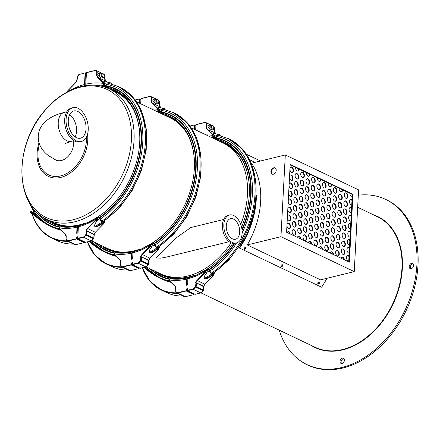 <?xml version="1.0" encoding="UTF-8"?>
<svg xmlns="http://www.w3.org/2000/svg" width="440" height="440" viewBox="0 0 440 440"><rect width="100%" height="100%" fill="white"/><g stroke="black" fill="none" stroke-linecap="round" stroke-linejoin="round"><path stroke-width="0.66" d="M256.394 195.476A73.194 52.063 115.5 0 1 239.619 248.138L239.299 247.874A72.622 51.656 -64.5 0 0 253.853 213.802A72.336 51.453 -64.5 0 0 255.503 204.298M244.25 249.051C245.663 248.853 246.092 248.182 245.526 247.032M280.896 266.514C282.31 266.315 282.733 265.645 282.172 264.501M317.537 283.982C318.956 283.784 319.38 283.113 318.819 281.963M250.734 161.53L250.201 160.781M250.074 160.523L250.536 161.502M308.33 242.616A2.86 1.738 -103.7 0 1 309.359 241.401A2.86 1.738 -103.7 0 1 311.823 244.277M319.215 247.803A2.86 1.738 -103.7 0 1 320.243 246.587A2.86 1.738 -103.7 0 1 322.707 249.464M330.099 252.989A2.86 1.738 -103.7 0 1 331.127 251.774A2.86 1.738 -103.7 0 1 333.591 254.65M340.984 258.176A2.86 1.738 -103.7 0 1 342.012 256.966A2.86 1.738 -103.7 0 1 344.476 259.842M348.716 261.861L348.755 261.135A2.86 1.738 -103.7 0 1 348.205 260.997A2.86 1.738 -103.7 0 1 346.55 258.093A2.86 1.738 -103.7 0 1 347.666 255.552A2.86 1.738 -103.7 0 1 349.025 256.036L349.184 253.121A2.86 1.738 -103.7 0 1 348.629 252.984A2.86 1.738 -103.7 0 1 346.973 250.08A2.86 1.738 -103.7 0 1 348.095 247.539A2.86 1.738 -103.7 0 1 349.454 248.023L349.608 245.108A2.86 1.738 -103.7 0 1 349.058 244.97A2.86 1.738 -103.7 0 1 347.402 242.066A2.86 1.738 -103.7 0 1 348.519 239.52A2.86 1.738 -103.7 0 1 349.877 240.009L350.031 237.094A2.86 1.738 -103.7 0 1 349.481 236.957A2.86 1.738 -103.7 0 1 347.826 234.053A2.86 1.738 -103.7 0 1 348.948 231.506A2.86 1.738 -103.7 0 1 350.306 231.996L350.46 229.081A2.86 1.738 -103.7 0 1 349.91 228.943A2.86 1.738 -103.7 0 1 348.255 226.039A2.86 1.738 -103.7 0 1 349.371 223.493A2.86 1.738 -103.7 0 1 350.73 223.982L350.884 221.067A2.86 1.738 -103.7 0 1 350.334 220.93A2.86 1.738 -103.7 0 1 348.678 218.026A2.86 1.738 -103.7 0 1 349.8 215.479A2.86 1.738 -103.7 0 1 351.159 215.969L351.312 213.048A2.86 1.738 -103.7 0 1 350.763 212.916A2.86 1.738 -103.7 0 1 349.107 210.012A2.86 1.738 -103.7 0 1 350.224 207.465A2.86 1.738 -103.7 0 1 351.582 207.955L351.736 205.035A2.86 1.738 -103.7 0 1 351.186 204.897A2.86 1.738 -103.7 0 1 349.531 201.999A2.86 1.738 -103.7 0 1 350.652 199.452A2.86 1.738 -103.7 0 1 352.011 199.941L352.165 197.021A2.86 1.738 -103.7 0 1 351.615 196.884A2.86 1.738 -103.7 0 1 349.943 193.347L342.683 189.893A2.86 1.738 -103.7 0 1 341.55 191.802A2.86 1.738 -103.7 0 1 340.731 191.697A2.86 1.738 -103.7 0 1 339.059 188.161L331.798 184.701A2.86 1.738 -103.7 0 1 330.666 186.615A2.86 1.738 -103.7 0 1 329.846 186.511A2.86 1.738 -103.7 0 1 328.174 182.974L320.914 179.514A2.86 1.738 -103.7 0 1 319.781 181.429A2.86 1.738 -103.7 0 1 318.962 181.324A2.86 1.738 -103.7 0 1 317.29 177.788L310.03 174.328A2.86 1.738 -103.7 0 1 308.897 176.242A2.86 1.738 -103.7 0 1 308.077 176.132A2.86 1.738 -103.7 0 1 306.405 172.601L299.145 169.142A2.86 1.738 -103.7 0 1 298.012 171.055A2.86 1.738 -103.7 0 1 297.193 170.946A2.86 1.738 -103.7 0 1 295.52 167.409L290.169 164.863M286.594 232.139A2.86 1.738 -103.7 0 1 287.59 231.028A2.86 1.738 -103.7 0 1 290.054 233.904M297.445 237.424A2.86 1.738 -103.7 0 1 298.474 236.214A2.86 1.738 -103.7 0 1 300.938 239.091M340.588 194.37A2.86 1.738 -103.7 0 1 342.243 197.274A2.86 1.738 -103.7 0 1 341.127 199.821A2.86 1.738 -103.7 0 1 340.302 199.711A2.86 1.738 -103.7 0 1 338.646 196.806A2.86 1.738 -103.7 0 1 339.768 194.266A2.86 1.738 -103.7 0 1 340.588 194.37M339.735 210.397A2.86 1.738 -103.7 0 1 341.391 213.301A2.86 1.738 -103.7 0 1 340.274 215.848A2.86 1.738 -103.7 0 1 339.449 215.743A2.86 1.738 -103.7 0 1 337.793 212.839A2.86 1.738 -103.7 0 1 338.916 210.293A2.86 1.738 -103.7 0 1 339.735 210.397M340.159 202.384A2.86 1.738 -103.7 0 1 341.82 205.288A2.86 1.738 -103.7 0 1 340.698 207.834A2.86 1.738 -103.7 0 1 339.878 207.724A2.86 1.738 -103.7 0 1 338.223 204.82A2.86 1.738 -103.7 0 1 339.339 202.279A2.86 1.738 -103.7 0 1 340.159 202.384M338.882 226.424A2.86 1.738 -103.7 0 1 340.538 229.328A2.86 1.738 -103.7 0 1 339.422 231.875A2.86 1.738 -103.7 0 1 338.597 231.77A2.86 1.738 -103.7 0 1 336.941 228.866A2.86 1.738 -103.7 0 1 338.063 226.32A2.86 1.738 -103.7 0 1 338.882 226.424M339.306 218.411A2.86 1.738 -103.7 0 1 340.967 221.315A2.86 1.738 -103.7 0 1 339.845 223.861A2.86 1.738 -103.7 0 1 339.026 223.757A2.86 1.738 -103.7 0 1 337.37 220.853A2.86 1.738 -103.7 0 1 338.486 218.306A2.86 1.738 -103.7 0 1 339.306 218.411M338.03 242.457A2.86 1.738 -103.7 0 1 339.686 245.361A2.86 1.738 -103.7 0 1 338.569 247.902A2.86 1.738 -103.7 0 1 337.744 247.797A2.86 1.738 -103.7 0 1 336.089 244.893A2.86 1.738 -103.7 0 1 337.211 242.347A2.86 1.738 -103.7 0 1 338.03 242.457M338.459 234.438A2.86 1.738 -103.7 0 1 340.115 237.341A2.86 1.738 -103.7 0 1 338.993 239.888A2.86 1.738 -103.7 0 1 338.173 239.784A2.86 1.738 -103.7 0 1 336.518 236.88A2.86 1.738 -103.7 0 1 337.634 234.333A2.86 1.738 -103.7 0 1 338.459 234.438M337.607 250.47A2.86 1.738 -103.7 0 1 339.262 253.374A2.86 1.738 -103.7 0 1 338.14 255.915A2.86 1.738 -103.7 0 1 337.32 255.811A2.86 1.738 -103.7 0 1 335.665 252.907A2.86 1.738 -103.7 0 1 336.782 250.36A2.86 1.738 -103.7 0 1 337.607 250.47M329.703 189.184A2.86 1.738 -103.7 0 1 331.359 192.088A2.86 1.738 -103.7 0 1 330.236 194.629A2.86 1.738 -103.7 0 1 329.417 194.524A2.86 1.738 -103.7 0 1 327.762 191.62A2.86 1.738 -103.7 0 1 328.884 189.073A2.86 1.738 -103.7 0 1 329.703 189.184M328.851 205.211A2.86 1.738 -103.7 0 1 330.506 208.115A2.86 1.738 -103.7 0 1 329.389 210.661A2.86 1.738 -103.7 0 1 328.565 210.551A2.86 1.738 -103.7 0 1 326.909 207.647A2.86 1.738 -103.7 0 1 328.031 205.106A2.86 1.738 -103.7 0 1 328.851 205.211M329.274 197.197A2.86 1.738 -103.7 0 1 330.935 200.101A2.86 1.738 -103.7 0 1 329.813 202.642A2.86 1.738 -103.7 0 1 328.993 202.538A2.86 1.738 -103.7 0 1 327.338 199.634A2.86 1.738 -103.7 0 1 328.455 197.087A2.86 1.738 -103.7 0 1 329.274 197.197M327.998 221.238A2.86 1.738 -103.7 0 1 329.654 224.142A2.86 1.738 -103.7 0 1 328.537 226.688A2.86 1.738 -103.7 0 1 327.712 226.584A2.86 1.738 -103.7 0 1 326.057 223.68A2.86 1.738 -103.7 0 1 327.179 221.133A2.86 1.738 -103.7 0 1 327.998 221.238M328.422 213.224A2.86 1.738 -103.7 0 1 330.083 216.128A2.86 1.738 -103.7 0 1 328.961 218.674A2.86 1.738 -103.7 0 1 328.141 218.565A2.86 1.738 -103.7 0 1 326.486 215.666A2.86 1.738 -103.7 0 1 327.602 213.12A2.86 1.738 -103.7 0 1 328.422 213.224M327.145 237.264A2.86 1.738 -103.7 0 1 328.801 240.169A2.86 1.738 -103.7 0 1 327.685 242.715A2.86 1.738 -103.7 0 1 326.86 242.611A2.86 1.738 -103.7 0 1 325.204 239.707A2.86 1.738 -103.7 0 1 326.326 237.16A2.86 1.738 -103.7 0 1 327.145 237.264M327.575 229.251A2.86 1.738 -103.7 0 1 329.23 232.155A2.86 1.738 -103.7 0 1 328.108 234.702A2.86 1.738 -103.7 0 1 327.289 234.597A2.86 1.738 -103.7 0 1 325.633 231.693A2.86 1.738 -103.7 0 1 326.75 229.147A2.86 1.738 -103.7 0 1 327.575 229.251M326.722 245.284A2.86 1.738 -103.7 0 1 328.377 248.182A2.86 1.738 -103.7 0 1 327.256 250.729A2.86 1.738 -103.7 0 1 326.436 250.624A2.86 1.738 -103.7 0 1 324.781 247.72A2.86 1.738 -103.7 0 1 325.897 245.174A2.86 1.738 -103.7 0 1 326.722 245.284M318.819 183.992A2.86 1.738 -103.7 0 1 320.474 186.896A2.86 1.738 -103.7 0 1 319.352 189.442A2.86 1.738 -103.7 0 1 318.533 189.338A2.86 1.738 -103.7 0 1 316.877 186.434A2.86 1.738 -103.7 0 1 317.999 183.887A2.86 1.738 -103.7 0 1 318.819 183.992M317.966 200.024A2.86 1.738 -103.7 0 1 319.622 202.928A2.86 1.738 -103.7 0 1 318.505 205.469A2.86 1.738 -103.7 0 1 317.68 205.365A2.86 1.738 -103.7 0 1 316.025 202.461A2.86 1.738 -103.7 0 1 317.147 199.914A2.86 1.738 -103.7 0 1 317.966 200.024M318.389 192.011A2.86 1.738 -103.7 0 1 320.05 194.909A2.86 1.738 -103.7 0 1 318.929 197.456A2.86 1.738 -103.7 0 1 318.109 197.351A2.86 1.738 -103.7 0 1 316.454 194.447A2.86 1.738 -103.7 0 1 317.57 191.901A2.86 1.738 -103.7 0 1 318.389 192.011M317.114 216.051A2.86 1.738 -103.7 0 1 318.769 218.955A2.86 1.738 -103.7 0 1 317.652 221.502A2.86 1.738 -103.7 0 1 316.827 221.392A2.86 1.738 -103.7 0 1 315.172 218.488A2.86 1.738 -103.7 0 1 316.294 215.947A2.86 1.738 -103.7 0 1 317.114 216.051M317.537 208.038A2.86 1.738 -103.7 0 1 319.198 210.941A2.86 1.738 -103.7 0 1 318.076 213.483A2.86 1.738 -103.7 0 1 317.257 213.378A2.86 1.738 -103.7 0 1 315.601 210.474A2.86 1.738 -103.7 0 1 316.718 207.933A2.86 1.738 -103.7 0 1 317.537 208.038M316.261 232.078A2.86 1.738 -103.7 0 1 317.916 234.982A2.86 1.738 -103.7 0 1 316.8 237.529A2.86 1.738 -103.7 0 1 315.975 237.424A2.86 1.738 -103.7 0 1 314.32 234.52A2.86 1.738 -103.7 0 1 315.442 231.974A2.86 1.738 -103.7 0 1 316.261 232.078M316.685 224.065A2.86 1.738 -103.7 0 1 318.346 226.969A2.86 1.738 -103.7 0 1 317.224 229.515A2.86 1.738 -103.7 0 1 316.404 229.405A2.86 1.738 -103.7 0 1 314.749 226.507A2.86 1.738 -103.7 0 1 315.865 223.96A2.86 1.738 -103.7 0 1 316.685 224.065M315.838 240.091A2.86 1.738 -103.7 0 1 317.493 242.996A2.86 1.738 -103.7 0 1 316.371 245.542A2.86 1.738 -103.7 0 1 315.552 245.438A2.86 1.738 -103.7 0 1 313.896 242.534A2.86 1.738 -103.7 0 1 315.013 239.987A2.86 1.738 -103.7 0 1 315.838 240.091M307.934 178.805A2.86 1.738 -103.7 0 1 309.59 181.709A2.86 1.738 -103.7 0 1 308.468 184.256A2.86 1.738 -103.7 0 1 307.648 184.151A2.86 1.738 -103.7 0 1 305.993 181.247A2.86 1.738 -103.7 0 1 307.115 178.701A2.86 1.738 -103.7 0 1 307.934 178.805M307.082 194.832A2.86 1.738 -103.7 0 1 308.737 197.736A2.86 1.738 -103.7 0 1 307.62 200.282A2.86 1.738 -103.7 0 1 306.796 200.178A2.86 1.738 -103.7 0 1 305.14 197.274A2.86 1.738 -103.7 0 1 306.262 194.728A2.86 1.738 -103.7 0 1 307.082 194.832M307.505 186.819A2.86 1.738 -103.7 0 1 309.166 189.722A2.86 1.738 -103.7 0 1 308.044 192.269A2.86 1.738 -103.7 0 1 307.225 192.165A2.86 1.738 -103.7 0 1 305.569 189.261A2.86 1.738 -103.7 0 1 306.686 186.714A2.86 1.738 -103.7 0 1 307.505 186.819M306.229 210.865A2.86 1.738 -103.7 0 1 307.885 213.769A2.86 1.738 -103.7 0 1 306.768 216.31A2.86 1.738 -103.7 0 1 305.943 216.205A2.86 1.738 -103.7 0 1 304.288 213.301A2.86 1.738 -103.7 0 1 305.409 210.755A2.86 1.738 -103.7 0 1 306.229 210.865M306.652 202.851A2.86 1.738 -103.7 0 1 308.314 205.75A2.86 1.738 -103.7 0 1 307.192 208.296A2.86 1.738 -103.7 0 1 306.372 208.191A2.86 1.738 -103.7 0 1 304.716 205.288A2.86 1.738 -103.7 0 1 305.833 202.741A2.86 1.738 -103.7 0 1 306.652 202.851M305.377 226.892A2.86 1.738 -103.7 0 1 307.032 229.796A2.86 1.738 -103.7 0 1 305.916 232.342A2.86 1.738 -103.7 0 1 305.091 232.232A2.86 1.738 -103.7 0 1 303.435 229.328A2.86 1.738 -103.7 0 1 304.557 226.787A2.86 1.738 -103.7 0 1 305.377 226.892M305.8 218.878A2.86 1.738 -103.7 0 1 307.461 221.782A2.86 1.738 -103.7 0 1 306.339 224.329A2.86 1.738 -103.7 0 1 305.52 224.219A2.86 1.738 -103.7 0 1 303.864 221.315A2.86 1.738 -103.7 0 1 304.981 218.774A2.86 1.738 -103.7 0 1 305.8 218.878M304.953 234.905A2.86 1.738 -103.7 0 1 306.609 237.809A2.86 1.738 -103.7 0 1 305.486 240.356A2.86 1.738 -103.7 0 1 304.667 240.251A2.86 1.738 -103.7 0 1 303.012 237.347A2.86 1.738 -103.7 0 1 304.128 234.801A2.86 1.738 -103.7 0 1 304.953 234.905M297.05 173.619A2.86 1.738 -103.7 0 1 298.705 176.523A2.86 1.738 -103.7 0 1 297.583 179.069A2.86 1.738 -103.7 0 1 296.764 178.959A2.86 1.738 -103.7 0 1 295.108 176.055A2.86 1.738 -103.7 0 1 296.23 173.514A2.86 1.738 -103.7 0 1 297.05 173.619M296.197 189.646A2.86 1.738 -103.7 0 1 297.853 192.549A2.86 1.738 -103.7 0 1 296.736 195.096A2.86 1.738 -103.7 0 1 295.911 194.992A2.86 1.738 -103.7 0 1 294.256 192.088A2.86 1.738 -103.7 0 1 295.377 189.541A2.86 1.738 -103.7 0 1 296.197 189.646M296.62 181.632A2.86 1.738 -103.7 0 1 298.282 184.536A2.86 1.738 -103.7 0 1 297.159 187.083A2.86 1.738 -103.7 0 1 296.34 186.978A2.86 1.738 -103.7 0 1 294.679 184.074A2.86 1.738 -103.7 0 1 295.801 181.528A2.86 1.738 -103.7 0 1 296.62 181.632M295.345 205.673A2.86 1.738 -103.7 0 1 297 208.577A2.86 1.738 -103.7 0 1 295.884 211.123A2.86 1.738 -103.7 0 1 295.059 211.019A2.86 1.738 -103.7 0 1 293.403 208.115A2.86 1.738 -103.7 0 1 294.525 205.568A2.86 1.738 -103.7 0 1 295.345 205.673M295.768 197.659A2.86 1.738 -103.7 0 1 297.429 200.563A2.86 1.738 -103.7 0 1 296.307 203.11A2.86 1.738 -103.7 0 1 295.488 203.005A2.86 1.738 -103.7 0 1 293.832 200.101A2.86 1.738 -103.7 0 1 294.949 197.555A2.86 1.738 -103.7 0 1 295.768 197.659M294.492 221.705A2.86 1.738 -103.7 0 1 296.148 224.609A2.86 1.738 -103.7 0 1 295.031 227.15A2.86 1.738 -103.7 0 1 294.206 227.046A2.86 1.738 -103.7 0 1 292.55 224.142A2.86 1.738 -103.7 0 1 293.673 221.595A2.86 1.738 -103.7 0 1 294.492 221.705M294.916 213.691A2.86 1.738 -103.7 0 1 296.577 216.596A2.86 1.738 -103.7 0 1 295.455 219.137A2.86 1.738 -103.7 0 1 294.635 219.032A2.86 1.738 -103.7 0 1 292.98 216.128A2.86 1.738 -103.7 0 1 294.096 213.582A2.86 1.738 -103.7 0 1 294.916 213.691M294.069 229.719A2.86 1.738 -103.7 0 1 295.724 232.623A2.86 1.738 -103.7 0 1 294.602 235.169A2.86 1.738 -103.7 0 1 293.783 235.059A2.86 1.738 -103.7 0 1 292.127 232.155A2.86 1.738 -103.7 0 1 293.243 229.614A2.86 1.738 -103.7 0 1 294.069 229.719M287.018 224.125A2.86 1.738 -103.7 0 1 288.013 223.009A2.86 1.738 -103.7 0 1 288.838 223.119A2.86 1.738 -103.7 0 1 290.493 226.023A2.86 1.738 -103.7 0 1 289.372 228.564A2.86 1.738 -103.7 0 1 288.552 228.459A2.86 1.738 -103.7 0 1 286.93 225.808M287.87 208.098A2.86 1.738 -103.7 0 1 288.866 206.982A2.86 1.738 -103.7 0 1 289.691 207.086A2.86 1.738 -103.7 0 1 291.346 209.99A2.86 1.738 -103.7 0 1 290.224 212.537A2.86 1.738 -103.7 0 1 289.405 212.432A2.86 1.738 -103.7 0 1 287.782 209.781M287.447 216.112A2.86 1.738 -103.7 0 1 288.442 214.995A2.86 1.738 -103.7 0 1 289.262 215.105A2.86 1.738 -103.7 0 1 290.917 218.004A2.86 1.738 -103.7 0 1 289.8 220.55A2.86 1.738 -103.7 0 1 288.981 220.446A2.86 1.738 -103.7 0 1 287.353 217.795M288.723 192.066A2.86 1.738 -103.7 0 1 289.718 190.955A2.86 1.738 -103.7 0 1 290.543 191.059A2.86 1.738 -103.7 0 1 292.199 193.963A2.86 1.738 -103.7 0 1 291.077 196.51A2.86 1.738 -103.7 0 1 290.257 196.405A2.86 1.738 -103.7 0 1 288.635 193.754M288.293 200.085A2.86 1.738 -103.7 0 1 289.295 198.968A2.86 1.738 -103.7 0 1 290.114 199.073A2.86 1.738 -103.7 0 1 291.77 201.977A2.86 1.738 -103.7 0 1 290.653 204.523A2.86 1.738 -103.7 0 1 289.834 204.419A2.86 1.738 -103.7 0 1 288.206 201.768M289.575 176.038A2.86 1.738 -103.7 0 1 290.57 174.928A2.86 1.738 -103.7 0 1 291.395 175.032A2.86 1.738 -103.7 0 1 293.051 177.936A2.86 1.738 -103.7 0 1 291.929 180.483A2.86 1.738 -103.7 0 1 291.11 180.373A2.86 1.738 -103.7 0 1 289.487 177.727M289.146 184.052A2.86 1.738 -103.7 0 1 290.147 182.941A2.86 1.738 -103.7 0 1 290.966 183.046A2.86 1.738 -103.7 0 1 292.622 185.95A2.86 1.738 -103.7 0 1 291.506 188.496A2.86 1.738 -103.7 0 1 290.68 188.386A2.86 1.738 -103.7 0 1 289.058 185.74M289.999 168.025A2.86 1.738 -103.7 0 1 291 166.914A2.86 1.738 -103.7 0 1 291.819 167.019A2.86 1.738 -103.7 0 1 293.475 169.923A2.86 1.738 -103.7 0 1 292.358 172.464A2.86 1.738 -103.7 0 1 291.533 172.359A2.86 1.738 -103.7 0 1 289.911 169.714M299.723 228.305A2.86 1.738 -103.7 0 1 301.378 231.209A2.86 1.738 -103.7 0 1 300.256 233.756A2.86 1.738 -103.7 0 1 299.437 233.646A2.86 1.738 -103.7 0 1 297.781 230.742A2.86 1.738 -103.7 0 1 298.898 228.201A2.86 1.738 -103.7 0 1 299.723 228.305M300.575 212.278A2.86 1.738 -103.7 0 1 302.231 215.182A2.86 1.738 -103.7 0 1 301.109 217.723A2.86 1.738 -103.7 0 1 300.289 217.619A2.86 1.738 -103.7 0 1 298.634 214.715A2.86 1.738 -103.7 0 1 299.75 212.168A2.86 1.738 -103.7 0 1 300.575 212.278M300.146 220.292A2.86 1.738 -103.7 0 1 301.802 223.196A2.86 1.738 -103.7 0 1 300.685 225.737A2.86 1.738 -103.7 0 1 299.866 225.632A2.86 1.738 -103.7 0 1 298.205 222.728A2.86 1.738 -103.7 0 1 299.327 220.187A2.86 1.738 -103.7 0 1 300.146 220.292M301.428 196.246A2.86 1.738 -103.7 0 1 303.083 199.149A2.86 1.738 -103.7 0 1 301.961 201.696A2.86 1.738 -103.7 0 1 301.142 201.591A2.86 1.738 -103.7 0 1 299.486 198.688A2.86 1.738 -103.7 0 1 300.603 196.141A2.86 1.738 -103.7 0 1 301.428 196.246M300.999 204.264A2.86 1.738 -103.7 0 1 302.654 207.163A2.86 1.738 -103.7 0 1 301.538 209.71A2.86 1.738 -103.7 0 1 300.718 209.605A2.86 1.738 -103.7 0 1 299.057 206.701A2.86 1.738 -103.7 0 1 300.179 204.155A2.86 1.738 -103.7 0 1 300.999 204.264M302.28 180.219A2.86 1.738 -103.7 0 1 303.936 183.123A2.86 1.738 -103.7 0 1 302.814 185.669A2.86 1.738 -103.7 0 1 301.994 185.565A2.86 1.738 -103.7 0 1 300.339 182.661A2.86 1.738 -103.7 0 1 301.455 180.114A2.86 1.738 -103.7 0 1 302.28 180.219M301.851 188.232A2.86 1.738 -103.7 0 1 303.507 191.136A2.86 1.738 -103.7 0 1 302.39 193.683A2.86 1.738 -103.7 0 1 301.565 193.578A2.86 1.738 -103.7 0 1 299.909 190.674A2.86 1.738 -103.7 0 1 301.032 188.128A2.86 1.738 -103.7 0 1 301.851 188.232M302.704 172.205A2.86 1.738 -103.7 0 1 304.359 175.109A2.86 1.738 -103.7 0 1 303.243 177.656A2.86 1.738 -103.7 0 1 302.418 177.546A2.86 1.738 -103.7 0 1 300.762 174.647A2.86 1.738 -103.7 0 1 301.884 172.101A2.86 1.738 -103.7 0 1 302.704 172.205M310.607 233.492A2.86 1.738 -103.7 0 1 312.263 236.396A2.86 1.738 -103.7 0 1 311.141 238.942A2.86 1.738 -103.7 0 1 310.321 238.838A2.86 1.738 -103.7 0 1 308.666 235.934A2.86 1.738 -103.7 0 1 309.782 233.387A2.86 1.738 -103.7 0 1 310.607 233.492M311.459 217.465A2.86 1.738 -103.7 0 1 313.115 220.369A2.86 1.738 -103.7 0 1 311.993 222.915A2.86 1.738 -103.7 0 1 311.173 222.805A2.86 1.738 -103.7 0 1 309.518 219.901A2.86 1.738 -103.7 0 1 310.635 217.36A2.86 1.738 -103.7 0 1 311.459 217.465M311.031 225.478A2.86 1.738 -103.7 0 1 312.686 228.382A2.86 1.738 -103.7 0 1 311.57 230.929A2.86 1.738 -103.7 0 1 310.75 230.819A2.86 1.738 -103.7 0 1 309.089 227.92A2.86 1.738 -103.7 0 1 310.211 225.374A2.86 1.738 -103.7 0 1 311.031 225.478M312.312 201.438A2.86 1.738 -103.7 0 1 313.968 204.341A2.86 1.738 -103.7 0 1 312.846 206.882A2.86 1.738 -103.7 0 1 312.026 206.778A2.86 1.738 -103.7 0 1 310.37 203.874A2.86 1.738 -103.7 0 1 311.487 201.328A2.86 1.738 -103.7 0 1 312.312 201.438M311.883 209.451A2.86 1.738 -103.7 0 1 313.539 212.355A2.86 1.738 -103.7 0 1 312.422 214.896A2.86 1.738 -103.7 0 1 311.603 214.792A2.86 1.738 -103.7 0 1 309.942 211.888A2.86 1.738 -103.7 0 1 311.064 209.341A2.86 1.738 -103.7 0 1 311.883 209.451M313.165 185.405A2.86 1.738 -103.7 0 1 314.82 188.309A2.86 1.738 -103.7 0 1 313.698 190.856A2.86 1.738 -103.7 0 1 312.879 190.751A2.86 1.738 -103.7 0 1 311.223 187.847A2.86 1.738 -103.7 0 1 312.34 185.301A2.86 1.738 -103.7 0 1 313.165 185.405M312.736 193.419A2.86 1.738 -103.7 0 1 314.391 196.323A2.86 1.738 -103.7 0 1 313.275 198.869A2.86 1.738 -103.7 0 1 312.45 198.764A2.86 1.738 -103.7 0 1 310.794 195.861A2.86 1.738 -103.7 0 1 311.916 193.314A2.86 1.738 -103.7 0 1 312.736 193.419M313.588 177.392A2.86 1.738 -103.7 0 1 315.243 180.296A2.86 1.738 -103.7 0 1 314.127 182.842A2.86 1.738 -103.7 0 1 313.302 182.738A2.86 1.738 -103.7 0 1 311.647 179.834A2.86 1.738 -103.7 0 1 312.769 177.287A2.86 1.738 -103.7 0 1 313.588 177.392M321.492 238.678A2.86 1.738 -103.7 0 1 323.147 241.582A2.86 1.738 -103.7 0 1 322.025 244.129A2.86 1.738 -103.7 0 1 321.206 244.024A2.86 1.738 -103.7 0 1 319.55 241.12A2.86 1.738 -103.7 0 1 320.672 238.573A2.86 1.738 -103.7 0 1 321.492 238.678M322.344 222.651A2.86 1.738 -103.7 0 1 324 225.555A2.86 1.738 -103.7 0 1 322.877 228.102A2.86 1.738 -103.7 0 1 322.058 227.997A2.86 1.738 -103.7 0 1 320.402 225.093A2.86 1.738 -103.7 0 1 321.519 222.547A2.86 1.738 -103.7 0 1 322.344 222.651M321.915 230.665A2.86 1.738 -103.7 0 1 323.57 233.569A2.86 1.738 -103.7 0 1 322.454 236.115A2.86 1.738 -103.7 0 1 321.635 236.011A2.86 1.738 -103.7 0 1 319.974 233.107A2.86 1.738 -103.7 0 1 321.096 230.56A2.86 1.738 -103.7 0 1 321.915 230.665M323.197 206.624A2.86 1.738 -103.7 0 1 324.852 209.528A2.86 1.738 -103.7 0 1 323.73 212.075A2.86 1.738 -103.7 0 1 322.911 211.965A2.86 1.738 -103.7 0 1 321.255 209.061A2.86 1.738 -103.7 0 1 322.372 206.52A2.86 1.738 -103.7 0 1 323.197 206.624M322.768 214.638A2.86 1.738 -103.7 0 1 324.423 217.542A2.86 1.738 -103.7 0 1 323.307 220.088A2.86 1.738 -103.7 0 1 322.487 219.978A2.86 1.738 -103.7 0 1 320.826 217.074A2.86 1.738 -103.7 0 1 321.948 214.533A2.86 1.738 -103.7 0 1 322.768 214.638M324.049 190.597A2.86 1.738 -103.7 0 1 325.705 193.496A2.86 1.738 -103.7 0 1 324.583 196.042A2.86 1.738 -103.7 0 1 323.763 195.938A2.86 1.738 -103.7 0 1 322.108 193.034A2.86 1.738 -103.7 0 1 323.224 190.487A2.86 1.738 -103.7 0 1 324.049 190.597M323.62 198.611A2.86 1.738 -103.7 0 1 325.276 201.514A2.86 1.738 -103.7 0 1 324.159 204.056A2.86 1.738 -103.7 0 1 323.334 203.951A2.86 1.738 -103.7 0 1 321.679 201.047A2.86 1.738 -103.7 0 1 322.8 198.501A2.86 1.738 -103.7 0 1 323.62 198.611M324.473 182.578A2.86 1.738 -103.7 0 1 326.128 185.482A2.86 1.738 -103.7 0 1 325.012 188.029A2.86 1.738 -103.7 0 1 324.187 187.924A2.86 1.738 -103.7 0 1 322.531 185.02A2.86 1.738 -103.7 0 1 323.653 182.474A2.86 1.738 -103.7 0 1 324.473 182.578M332.376 243.87A2.86 1.738 -103.7 0 1 334.032 246.769A2.86 1.738 -103.7 0 1 332.909 249.315A2.86 1.738 -103.7 0 1 332.09 249.211A2.86 1.738 -103.7 0 1 330.435 246.306A2.86 1.738 -103.7 0 1 331.557 243.76A2.86 1.738 -103.7 0 1 332.376 243.87M333.229 227.838A2.86 1.738 -103.7 0 1 334.884 230.742A2.86 1.738 -103.7 0 1 333.762 233.288A2.86 1.738 -103.7 0 1 332.943 233.184A2.86 1.738 -103.7 0 1 331.287 230.28A2.86 1.738 -103.7 0 1 332.404 227.733A2.86 1.738 -103.7 0 1 333.229 227.838M332.8 235.851A2.86 1.738 -103.7 0 1 334.455 238.755A2.86 1.738 -103.7 0 1 333.339 241.302A2.86 1.738 -103.7 0 1 332.519 241.197A2.86 1.738 -103.7 0 1 330.858 238.293A2.86 1.738 -103.7 0 1 331.98 235.747A2.86 1.738 -103.7 0 1 332.8 235.851M334.081 211.811A2.86 1.738 -103.7 0 1 335.736 214.715A2.86 1.738 -103.7 0 1 334.615 217.261A2.86 1.738 -103.7 0 1 333.795 217.151A2.86 1.738 -103.7 0 1 332.139 214.253A2.86 1.738 -103.7 0 1 333.256 211.706A2.86 1.738 -103.7 0 1 334.081 211.811M333.652 219.824A2.86 1.738 -103.7 0 1 335.308 222.728A2.86 1.738 -103.7 0 1 334.191 225.275A2.86 1.738 -103.7 0 1 333.372 225.17A2.86 1.738 -103.7 0 1 331.711 222.266A2.86 1.738 -103.7 0 1 332.833 219.72A2.86 1.738 -103.7 0 1 333.652 219.824M334.934 195.784A2.86 1.738 -103.7 0 1 336.589 198.688A2.86 1.738 -103.7 0 1 335.467 201.229A2.86 1.738 -103.7 0 1 334.648 201.124A2.86 1.738 -103.7 0 1 332.992 198.22A2.86 1.738 -103.7 0 1 334.109 195.679A2.86 1.738 -103.7 0 1 334.934 195.784M334.505 203.797A2.86 1.738 -103.7 0 1 336.16 206.701A2.86 1.738 -103.7 0 1 335.043 209.248A2.86 1.738 -103.7 0 1 334.224 209.138A2.86 1.738 -103.7 0 1 332.563 206.234A2.86 1.738 -103.7 0 1 333.685 203.693A2.86 1.738 -103.7 0 1 334.505 203.797M335.357 187.77A2.86 1.738 -103.7 0 1 337.013 190.674A2.86 1.738 -103.7 0 1 335.896 193.215A2.86 1.738 -103.7 0 1 335.071 193.111A2.86 1.738 -103.7 0 1 333.416 190.207A2.86 1.738 -103.7 0 1 334.538 187.66A2.86 1.738 -103.7 0 1 335.357 187.77M343.261 249.056A2.86 1.738 -103.7 0 1 344.916 251.961A2.86 1.738 -103.7 0 1 343.794 254.502A2.86 1.738 -103.7 0 1 342.975 254.397A2.86 1.738 -103.7 0 1 341.319 251.493A2.86 1.738 -103.7 0 1 342.441 248.952A2.86 1.738 -103.7 0 1 343.261 249.056M344.113 233.03A2.86 1.738 -103.7 0 1 345.769 235.928A2.86 1.738 -103.7 0 1 344.647 238.475A2.86 1.738 -103.7 0 1 343.827 238.37A2.86 1.738 -103.7 0 1 342.172 235.466A2.86 1.738 -103.7 0 1 343.288 232.92A2.86 1.738 -103.7 0 1 344.113 233.03M343.684 241.043A2.86 1.738 -103.7 0 1 345.34 243.947A2.86 1.738 -103.7 0 1 344.223 246.488A2.86 1.738 -103.7 0 1 343.404 246.384A2.86 1.738 -103.7 0 1 341.743 243.48A2.86 1.738 -103.7 0 1 342.865 240.933A2.86 1.738 -103.7 0 1 343.684 241.043M344.966 216.997A2.86 1.738 -103.7 0 1 346.621 219.901A2.86 1.738 -103.7 0 1 345.499 222.448A2.86 1.738 -103.7 0 1 344.68 222.343A2.86 1.738 -103.7 0 1 343.024 219.439A2.86 1.738 -103.7 0 1 344.141 216.893A2.86 1.738 -103.7 0 1 344.966 216.997M344.536 225.011A2.86 1.738 -103.7 0 1 346.192 227.915A2.86 1.738 -103.7 0 1 345.076 230.461A2.86 1.738 -103.7 0 1 344.256 230.357A2.86 1.738 -103.7 0 1 342.595 227.453A2.86 1.738 -103.7 0 1 343.717 224.906A2.86 1.738 -103.7 0 1 344.536 225.011M345.818 200.97A2.86 1.738 -103.7 0 1 347.474 203.874A2.86 1.738 -103.7 0 1 346.352 206.421A2.86 1.738 -103.7 0 1 345.532 206.311A2.86 1.738 -103.7 0 1 343.877 203.412A2.86 1.738 -103.7 0 1 344.993 200.865A2.86 1.738 -103.7 0 1 345.818 200.97M345.389 208.984A2.86 1.738 -103.7 0 1 347.045 211.888A2.86 1.738 -103.7 0 1 345.928 214.434A2.86 1.738 -103.7 0 1 345.109 214.33A2.86 1.738 -103.7 0 1 343.448 211.426A2.86 1.738 -103.7 0 1 344.57 208.879A2.86 1.738 -103.7 0 1 345.389 208.984M346.242 192.957A2.86 1.738 -103.7 0 1 347.897 195.861A2.86 1.738 -103.7 0 1 346.781 198.407A2.86 1.738 -103.7 0 1 345.956 198.297A2.86 1.738 -103.7 0 1 344.3 195.393A2.86 1.738 -103.7 0 1 345.422 192.852A2.86 1.738 -103.7 0 1 346.242 192.957M346.555 198.435A2.86 1.738 76.3 0 0 347.347 195.322A2.86 1.738 76.3 0 0 345.208 192.929M345.702 214.462A2.86 1.738 76.3 0 0 346.495 211.349A2.86 1.738 76.3 0 0 344.355 208.956M346.126 206.448A2.86 1.738 76.3 0 0 346.923 203.335A2.86 1.738 76.3 0 0 344.779 200.943M344.85 230.494A2.86 1.738 76.3 0 0 345.642 227.381A2.86 1.738 76.3 0 0 343.502 224.983M345.274 222.475A2.86 1.738 76.3 0 0 346.071 219.368A2.86 1.738 76.3 0 0 343.926 216.97M343.998 246.521A2.86 1.738 76.3 0 0 344.79 243.408A2.86 1.738 76.3 0 0 342.65 241.016M344.421 238.507A2.86 1.738 76.3 0 0 345.219 235.395A2.86 1.738 76.3 0 0 343.074 232.997M343.976 259.6A2.86 1.738 76.3 0 0 341.798 257.043M343.569 254.535A2.86 1.738 76.3 0 0 344.366 251.422A2.86 1.738 76.3 0 0 342.221 249.029M335.671 193.248A2.86 1.738 76.3 0 0 336.463 190.135A2.86 1.738 76.3 0 0 334.323 187.743M334.818 209.275A2.86 1.738 76.3 0 0 335.61 206.162A2.86 1.738 76.3 0 0 333.471 203.77M335.242 201.262A2.86 1.738 76.3 0 0 336.039 198.149A2.86 1.738 76.3 0 0 333.894 195.756M333.966 225.302A2.86 1.738 76.3 0 0 334.757 222.189A2.86 1.738 76.3 0 0 332.618 219.797M334.389 217.289A2.86 1.738 76.3 0 0 335.187 214.176A2.86 1.738 76.3 0 0 333.041 211.783M333.113 241.335A2.86 1.738 76.3 0 0 333.905 238.222A2.86 1.738 76.3 0 0 331.766 235.823M333.536 233.316A2.86 1.738 76.3 0 0 334.334 230.208A2.86 1.738 76.3 0 0 332.189 227.81M333.091 254.414A2.86 1.738 76.3 0 0 330.913 251.856M332.684 249.348A2.86 1.738 76.3 0 0 333.482 246.235A2.86 1.738 76.3 0 0 331.337 243.837M324.786 188.062A2.86 1.738 76.3 0 0 325.578 184.948A2.86 1.738 76.3 0 0 323.439 182.551M323.934 204.089A2.86 1.738 76.3 0 0 324.726 200.976A2.86 1.738 76.3 0 0 322.586 198.583M324.357 196.075A2.86 1.738 76.3 0 0 325.155 192.962A2.86 1.738 76.3 0 0 323.01 190.564M323.081 220.115A2.86 1.738 76.3 0 0 323.873 217.003A2.86 1.738 76.3 0 0 321.734 214.61M323.505 212.102A2.86 1.738 76.3 0 0 324.302 208.989A2.86 1.738 76.3 0 0 322.157 206.597M322.229 236.143A2.86 1.738 76.3 0 0 323.02 233.03A2.86 1.738 76.3 0 0 320.881 230.637M322.652 228.129A2.86 1.738 76.3 0 0 323.45 225.016A2.86 1.738 76.3 0 0 321.305 222.624M322.207 249.227A2.86 1.738 76.3 0 0 320.029 246.664M321.8 244.162A2.86 1.738 76.3 0 0 322.597 241.049A2.86 1.738 76.3 0 0 320.452 238.651M313.902 182.87A2.86 1.738 76.3 0 0 314.694 179.762A2.86 1.738 76.3 0 0 312.554 177.364M313.049 198.902A2.86 1.738 76.3 0 0 313.841 195.789A2.86 1.738 76.3 0 0 311.702 193.391M313.473 190.889A2.86 1.738 76.3 0 0 314.27 187.776A2.86 1.738 76.3 0 0 312.125 185.378M312.197 214.929A2.86 1.738 76.3 0 0 312.989 211.816A2.86 1.738 76.3 0 0 310.849 209.424M312.62 206.916A2.86 1.738 76.3 0 0 313.418 203.803A2.86 1.738 76.3 0 0 311.273 201.405M311.344 230.956A2.86 1.738 76.3 0 0 312.136 227.843A2.86 1.738 76.3 0 0 309.997 225.451M311.768 222.943A2.86 1.738 76.3 0 0 312.565 219.83A2.86 1.738 76.3 0 0 310.42 217.437M311.322 244.041A2.86 1.738 76.3 0 0 309.144 241.478M310.915 238.97A2.86 1.738 76.3 0 0 311.713 235.857A2.86 1.738 76.3 0 0 309.568 233.464M303.017 177.683A2.86 1.738 76.3 0 0 303.809 174.57A2.86 1.738 76.3 0 0 301.67 172.178M302.165 193.71A2.86 1.738 76.3 0 0 302.957 190.603A2.86 1.738 76.3 0 0 300.817 188.205M302.588 185.697A2.86 1.738 76.3 0 0 303.386 182.584A2.86 1.738 76.3 0 0 301.241 180.191M301.312 209.743A2.86 1.738 76.3 0 0 302.104 206.63A2.86 1.738 76.3 0 0 299.965 204.232M301.736 201.729A2.86 1.738 76.3 0 0 302.533 198.616A2.86 1.738 76.3 0 0 300.388 196.218M300.459 225.77A2.86 1.738 76.3 0 0 301.252 222.657A2.86 1.738 76.3 0 0 299.112 220.264M300.883 217.756A2.86 1.738 76.3 0 0 301.68 214.643A2.86 1.738 76.3 0 0 299.536 212.251M300.438 238.854A2.86 1.738 76.3 0 0 298.26 236.291M300.031 233.783A2.86 1.738 76.3 0 0 300.828 230.67A2.86 1.738 76.3 0 0 298.683 228.278M292.132 172.496A2.86 1.738 76.3 0 0 292.925 169.384A2.86 1.738 76.3 0 0 290.785 166.991M291.28 188.524A2.86 1.738 76.3 0 0 292.072 185.411A2.86 1.738 76.3 0 0 289.933 183.018M291.704 180.51A2.86 1.738 76.3 0 0 292.501 177.397A2.86 1.738 76.3 0 0 290.356 175.005M290.428 204.551A2.86 1.738 76.3 0 0 291.22 201.443A2.86 1.738 76.3 0 0 289.08 199.045M290.851 196.537A2.86 1.738 76.3 0 0 291.649 193.424A2.86 1.738 76.3 0 0 289.504 191.031M289.575 220.583A2.86 1.738 76.3 0 0 290.367 217.47A2.86 1.738 76.3 0 0 288.228 215.072M289.999 212.57A2.86 1.738 76.3 0 0 290.796 209.457A2.86 1.738 76.3 0 0 288.651 207.059M289.553 233.662A2.86 1.738 76.3 0 0 287.375 231.105M289.146 228.597A2.86 1.738 76.3 0 0 289.944 225.484A2.86 1.738 76.3 0 0 287.798 223.091M294.377 235.197A2.86 1.738 76.3 0 0 295.168 232.084A2.86 1.738 76.3 0 0 293.029 229.691M295.229 219.17A2.86 1.738 76.3 0 0 296.021 216.056A2.86 1.738 76.3 0 0 293.882 213.659M294.8 227.183A2.86 1.738 76.3 0 0 295.598 224.07A2.86 1.738 76.3 0 0 293.458 221.678M296.082 203.143A2.86 1.738 76.3 0 0 296.874 200.03A2.86 1.738 76.3 0 0 294.734 197.632M295.652 211.156A2.86 1.738 76.3 0 0 296.45 208.043A2.86 1.738 76.3 0 0 294.311 205.645M296.934 187.11A2.86 1.738 76.3 0 0 297.726 183.997A2.86 1.738 76.3 0 0 295.587 181.605M296.505 195.124A2.86 1.738 76.3 0 0 297.303 192.011A2.86 1.738 76.3 0 0 295.163 189.618M297.786 171.083A2.86 1.738 76.3 0 0 298.711 168.933M297.358 179.097A2.86 1.738 76.3 0 0 298.155 175.984A2.86 1.738 76.3 0 0 296.01 173.591M305.261 240.383A2.86 1.738 76.3 0 0 306.053 237.27A2.86 1.738 76.3 0 0 303.914 234.878M306.114 224.356A2.86 1.738 76.3 0 0 306.906 221.243A2.86 1.738 76.3 0 0 304.766 218.851M305.685 232.37A2.86 1.738 76.3 0 0 306.482 229.257A2.86 1.738 76.3 0 0 304.343 226.864M306.966 208.329A2.86 1.738 76.3 0 0 307.758 205.216A2.86 1.738 76.3 0 0 305.618 202.818M306.537 216.343A2.86 1.738 76.3 0 0 307.334 213.23A2.86 1.738 76.3 0 0 305.195 210.837M307.819 192.297A2.86 1.738 76.3 0 0 308.611 189.189A2.86 1.738 76.3 0 0 306.471 186.791M307.389 200.316A2.86 1.738 76.3 0 0 308.187 197.203A2.86 1.738 76.3 0 0 306.048 194.805M308.671 176.27A2.86 1.738 76.3 0 0 309.595 174.119M308.242 184.283A2.86 1.738 76.3 0 0 309.04 181.17A2.86 1.738 76.3 0 0 306.9 178.778M316.145 245.57A2.86 1.738 76.3 0 0 316.938 242.462A2.86 1.738 76.3 0 0 314.798 240.064M316.998 229.543A2.86 1.738 76.3 0 0 317.79 226.43A2.86 1.738 76.3 0 0 315.651 224.037M316.569 237.556A2.86 1.738 76.3 0 0 317.367 234.443A2.86 1.738 76.3 0 0 315.227 232.051M317.851 213.516A2.86 1.738 76.3 0 0 318.643 210.403A2.86 1.738 76.3 0 0 316.503 208.01M317.422 221.529A2.86 1.738 76.3 0 0 318.219 218.416A2.86 1.738 76.3 0 0 316.08 216.024M318.703 197.489A2.86 1.738 76.3 0 0 319.495 194.376A2.86 1.738 76.3 0 0 317.356 191.978M318.274 205.502A2.86 1.738 76.3 0 0 319.072 202.389A2.86 1.738 76.3 0 0 316.932 199.997M319.555 181.456A2.86 1.738 76.3 0 0 320.48 179.306M319.127 189.475A2.86 1.738 76.3 0 0 319.924 186.362A2.86 1.738 76.3 0 0 317.784 183.964M327.03 250.762A2.86 1.738 76.3 0 0 327.822 247.649A2.86 1.738 76.3 0 0 325.683 245.251M327.882 234.729A2.86 1.738 76.3 0 0 328.675 231.622A2.86 1.738 76.3 0 0 326.535 229.224M327.459 242.748A2.86 1.738 76.3 0 0 328.251 239.635A2.86 1.738 76.3 0 0 326.111 237.237M328.735 218.702A2.86 1.738 76.3 0 0 329.527 215.589A2.86 1.738 76.3 0 0 327.388 213.197M328.306 226.716A2.86 1.738 76.3 0 0 329.104 223.603A2.86 1.738 76.3 0 0 326.964 221.21M329.588 202.675A2.86 1.738 76.3 0 0 330.38 199.562A2.86 1.738 76.3 0 0 328.24 197.17M329.159 210.689A2.86 1.738 76.3 0 0 329.956 207.576A2.86 1.738 76.3 0 0 327.817 205.183M330.44 186.648A2.86 1.738 76.3 0 0 331.364 184.498M330.011 194.662A2.86 1.738 76.3 0 0 330.809 191.549A2.86 1.738 76.3 0 0 328.669 189.151M337.915 255.948A2.86 1.738 76.3 0 0 338.707 252.835A2.86 1.738 76.3 0 0 336.567 250.443M338.767 239.921A2.86 1.738 76.3 0 0 339.559 236.808A2.86 1.738 76.3 0 0 337.42 234.41M338.344 247.935A2.86 1.738 76.3 0 0 339.136 244.822A2.86 1.738 76.3 0 0 336.996 242.424M339.62 223.889A2.86 1.738 76.3 0 0 340.411 220.781A2.86 1.738 76.3 0 0 338.272 218.383M339.191 231.907A2.86 1.738 76.3 0 0 339.988 228.795A2.86 1.738 76.3 0 0 337.849 226.397M340.472 207.862A2.86 1.738 76.3 0 0 341.264 204.749A2.86 1.738 76.3 0 0 339.125 202.356M340.043 215.875A2.86 1.738 76.3 0 0 340.841 212.762A2.86 1.738 76.3 0 0 338.701 210.37M341.325 191.835A2.86 1.738 76.3 0 0 342.249 189.684M340.895 199.848A2.86 1.738 76.3 0 0 341.693 196.735A2.86 1.738 76.3 0 0 339.554 194.343M348.997 256.641A2.86 1.738 76.3 0 0 347.452 255.629M349.844 240.609A2.86 1.738 76.3 0 0 348.304 239.602M349.421 248.622A2.86 1.738 76.3 0 0 347.881 247.615M350.697 224.582A2.86 1.738 76.3 0 0 349.157 223.57M350.273 232.595A2.86 1.738 76.3 0 0 348.733 231.583M351.549 208.555A2.86 1.738 76.3 0 0 350.009 207.543M351.125 216.568A2.86 1.738 76.3 0 0 349.586 215.556M351.978 200.541A2.86 1.738 76.3 0 0 350.438 199.529M299.145 169.142L295.52 167.409M310.03 174.328L306.405 172.601M320.914 179.514L317.29 177.788M331.798 184.701L328.174 182.974M342.683 189.893L339.059 188.161M352.165 197.021L352.297 194.475L349.943 193.347M351.736 205.035L352.011 199.941M351.312 213.048L351.582 207.955M350.884 221.067L351.159 215.969M350.46 229.081L350.73 223.982M350.031 237.094L350.306 231.996M349.608 245.108L349.877 240.009M349.184 253.121L349.454 248.023M348.755 261.135L349.025 256.036M275.22 167.998A3.432 2.442 -64.5 0 0 271.728 170.121A3.432 2.442 -64.5 0 0 272.278 174.169M285.302 154.941L251.614 163.18A73.194 52.063 115.5 0 1 247.269 244.926L320.557 279.857L354.244 271.618L280.957 236.687L285.302 154.941L358.589 189.871L354.244 271.618M247.269 244.926L280.957 236.687M273.394 174.202A3.432 2.442 115.5 0 1 272.091 174.091A3.432 2.442 115.5 0 1 271.057 170.786A3.432 2.442 115.5 0 1 273.735 167.788A3.432 2.442 115.5 0 1 275.038 167.899A3.432 2.442 115.5 0 1 276.078 171.204A3.432 2.442 115.5 0 1 273.394 174.202M317.861 284.24L317.741 282.87L318.411 282.266L319.253 282.298L319.264 283.602L317.746 284.168M281.215 266.772L281.1 265.408L281.77 264.798L282.607 264.831L282.623 266.134L281.1 266.701M244.569 249.31L244.453 247.94L245.124 247.335L245.966 247.368L245.977 248.666L244.459 249.238M239.619 248.138L321.618 287.216A73.194 52.063 -64.5 0 0 326.925 278.3M255.019 162.349L249.728 159.825M349.355 262.163L286.589 232.249L290.191 164.395L352.963 194.31L349.355 262.163M352.963 194.31L352.297 194.475M89.095 221.997A253.754 177.1 125 0 1 89.128 221.738L90.228 221.073A72.908 51.86 -64.5 0 0 106.491 210.474M139.788 140.613A72.908 51.86 -64.5 0 0 114.829 90.816A72.908 51.86 -64.5 0 0 107.976 88.341M115.297 91.047L108.988 88.797M103.598 74.189L103.329 73.876A2.288 1.391 76.2 0 0 102.102 73.337A2.288 1.391 76.2 0 0 101.299 75.889A2.288 1.391 76.2 0 0 103.191 77.781A2.288 1.391 76.2 0 0 104.033 76.736L104.126 76.335A1.716 1.04 -103.8 0 1 102.691 76.835A1.716 1.04 -103.8 0 1 102.097 74.41A1.716 1.04 -103.8 0 1 103.598 74.189A1.716 1.04 -103.8 0 1 104.175 75.972A1.716 1.04 -103.8 0 1 104.126 76.335M103.191 77.781L101.112 78.045L99.913 76.972L99.429 75.62A2.288 1.391 -103.8 0 1 100.007 73.931L102.102 73.337M77.688 237.694L76.516 237.023L76.434 238.623L76.835 238.656L76.901 237.325L77.715 237.122M78.314 226.056L77.721 225.984L78.188 226.039L77.033 227.134L76.709 233.282L77.946 232.848M86.389 230.764A4.576 3.256 115.5 0 1 87.703 228.668L95.799 220.281A1.716 1.221 -64.5 0 0 96.393 219.148L96.316 218.042C90.624 221.606 84.854 224.147 79.024 225.665L78.254 226.881L78.034 232.958L78.359 226.809L79.508 225.715M85.355 242.198L77.814 238.645L77.836 236.698L77.721 238.31M96.877 218.064L97.312 218.257L96.118 218.334L96.003 219.06A1.43 1.018 115.5 0 1 95.502 220.006L87.412 228.393A4.862 3.46 -64.5 0 0 85.866 231.033L86.389 230.78L85.916 234.713L85.36 234.85A2.574 1.832 115.5 0 1 83.408 236.913L77.754 238.299L77.924 238.656L83.573 237.264L83.408 236.913M93.341 238.656L85.36 234.85M84.475 241.819L84.299 242.622A0.286 0.286 0 0 0 84.519 242.358L84.546 241.852M51.084 226.116L60.693 229.779A126.643 90.085 115.5 0 1 51.084 226.116A126.643 90.085 115.5 0 1 32.505 212.817A8.008 5.692 -64.5 0 0 31.752 211.976A0.402 0.275 130.8 0 0 31.279 212.185A7.607 5.412 115.5 0 1 32.005 212.999L32.505 212.817L34.623 213.829M33.963 212.867L31.097 211.503L30.404 212.064C30.118 212.179 30.393 212.46 31.229 212.905M31.218 212.168C30.267 211.591 30.289 211.596 31.279 212.185L31.114 212.493M34.848 213.934C36.828 216.909 41.382 220.512 48.51 224.741L51.629 226.369M32.296 214.632A6.864 4.878 115.5 0 0 31.196 212.982C30.421 212.427 30.443 212.405 31.262 212.922C30.443 212.405 30.421 212.427 31.196 212.982A0.402 0.275 -47.7 0 1 31.152 212.955L31.152 212.955A0.402 0.275 -47.7 0 1 31.169 212.537A7.26 5.165 -64.5 0 1 32.412 214.506L30.652 212.553M59.791 228.855A76.747 54.593 115.5 0 1 59.186 228.74L59.142 228.927A3.146 2.178 101.3 0 0 59.092 229.29M85.69 242.248L91.19 240.9L83.573 237.264A2.86 2.035 -64.5 0 0 85.679 235.169L86.488 235.098L93.742 238.557L93.297 238.799A2.86 2.035 115.5 0 1 91.19 240.9L93.385 238.794M78.188 226.039L78.551 226.341L78.188 226.039M103.994 222.865L104.016 222.778A1.716 1.221 115.5 0 1 103.417 223.911L95.326 232.298L87.412 228.393M59.791 227.53L59.862 227.398A1.716 1.177 -81.1 0 1 60.968 226.765L59.763 227.42L59.582 228.036L59.862 227.398M59.802 227.541L59.582 228.036L59.978 228.773A1.43 1.018 115.5 0 1 59.686 227.953A76.335 54.296 -64.5 0 0 77.033 227.134L78.551 226.341M96.393 219.148L96.003 219.06A76.335 54.296 -64.5 0 1 78.359 226.809L77.941 232.826L77.022 233.046M97.653 218.933L96.52 218.394L97.312 218.257L97.653 218.933L97.218 220.957C95.211 222.954 94.391 224.763 94.754 226.391L95.722 226.853L97.862 226.347L104.286 222.475A3.146 1.413 -123.9 0 1 103.219 222.42L102.251 221.958A3.146 1.413 -123.9 0 1 99.737 218.955L100.205 218.565L100.364 219.016A2.002 0.902 56.1 0 0 102.003 221.029L102.971 221.49A2.002 0.902 56.1 0 0 103.653 221.524L119.18 208.12L132.077 190.751L141.339 170.791L146.234 149.809L146.377 129.442L141.719 111.276L132.567 96.756L118.646 86.62A78.342 55.726 -64.5 0 1 144.788 149.055A78.342 55.726 -64.5 0 1 102.003 221.029M104.401 221.018L104.627 221.282L104.533 220.924M104.627 221.282A3.146 1.413 -123.9 0 1 104.286 222.475M96.877 217.976A73.904 52.569 -64.5 0 0 97.477 217.602L97.092 217.927L98.846 217.767A75.251 53.526 115.5 0 1 97.548 218.609M78.584 225.946A74.618 53.081 115.5 0 1 78.243 226.028M98.846 217.767L99.737 218.955M59.186 228.74L59.884 227.337M85.189 85.745L84.909 84.557L84.508 84.524L84.772 85.817M86.3 73.282L85.415 72.859A0.286 0.286 0 0 0 85.222 72.837L85.514 73.062L85.107 73.029L84.508 84.524A76.335 54.296 -64.5 0 0 68.173 91.471M85.157 72.886L79.459 74.421A2.574 1.832 115.5 0 0 77.347 77.308L77.27 78.804A4.862 3.46 -64.5 0 1 75.455 82.94L67.359 91.328A1.43 1.018 115.5 0 0 66.891 92.153A1.716 1.221 -64.5 0 1 67.353 91.311M86.152 85.608L85.833 84.2L86.433 72.699L85.8 84.205M104.187 81.692C103.417 81.532 103.582 82 104.676 83.1L104.759 84.596L103.824 85.52A74.618 53.081 115.5 0 1 104.027 85.553L104.346 86.488A73.904 52.569 -64.5 0 0 100.898 86.097M104.275 85.344L103.549 84.018L103.142 84.002A1.716 1.177 98.9 0 0 103.824 85.52A74.618 53.081 115.5 0 0 93.676 85.217M104.759 84.596L103.549 84.018L103.582 83.397L103.18 83.375L103.142 84.002M109.214 83.49A2.002 1.386 101.3 0 0 108.983 83.413A2.002 1.386 101.3 0 0 107.415 84.529L107.206 85.008L106.816 83.88A3.146 2.178 -78.7 0 1 109.208 82.297A3.146 2.178 -78.7 0 1 109.566 82.412L110.534 82.874A3.146 2.178 -78.7 0 1 111.524 84.007M104.544 85.118A75.251 53.526 115.5 0 1 105.787 85.333L104.027 85.553M106.816 83.88L105.787 85.333M107.206 85.008L106.255 86.213L104.346 86.488M60.291 226.897L61.738 226.38A73.904 52.569 -64.5 0 0 83.468 224.306M61.017 226.776L61.738 226.38M97.477 217.602L99.374 217.498L100.205 218.565M85.663 223.482A253.754 21.142 -149.7 0 1 85.349 223.295L85.871 223.399M47.663 219.775L52.558 222.662M85.272 223.113A72.908 51.86 115.5 0 1 52.096 222.448A72.908 51.86 115.5 0 1 46.783 219.351M85.349 223.295A73.645 52.382 115.5 0 1 41.679 216.343M89.128 221.738A73.645 52.382 -64.5 0 0 106.332 210.612A73.645 52.382 -64.5 0 0 139.793 140.399A73.645 52.382 -64.5 0 0 102.278 86.416M109.368 88.974C89.7 79.206 62.475 88.847 44.248 111.155C13.684 145.679 14.476 205.739 47.146 219.527A72.309 51.436 115.5 0 0 74.718 221.799A72.309 51.436 115.5 0 0 134.035 140.553A72.309 51.436 115.5 0 0 109.368 88.974L115.445 91.872A72.309 51.436 115.5 0 1 133.567 109.835M89.1 221.92A72.309 51.436 115.5 0 1 85.602 223.267M71.709 226.028A72.309 51.436 115.5 0 1 53.224 222.42L47.146 219.527M198.698 273.994A253.754 177.1 125 0 1 198.732 273.735L199.832 273.07A72.908 51.86 -64.5 0 0 216.095 262.471M249.392 192.61A72.908 51.86 -64.5 0 0 224.433 142.813A72.908 51.86 -64.5 0 0 217.597 140.344M224.862 143.022A72.908 51.86 -64.5 0 0 218.46 140.756M213.202 126.187L212.933 125.873A2.288 1.391 76.2 0 0 211.706 125.334A2.288 1.391 76.2 0 0 210.903 127.892A2.288 1.391 76.2 0 0 212.801 129.778A2.288 1.391 76.2 0 0 213.637 128.733L213.73 128.332A1.716 1.04 -103.8 0 1 212.295 128.832A1.716 1.04 -103.8 0 1 211.701 126.407A1.716 1.04 -103.8 0 1 213.202 126.187A1.716 1.04 -103.8 0 1 213.785 127.969A1.716 1.04 -103.8 0 1 213.73 128.332M212.801 129.778L210.716 130.042L209.523 128.97L209.038 127.617A2.288 1.391 -103.8 0 1 209.611 125.934L211.706 125.334L205.788 122.535A2.86 2.035 -64.5 0 0 204.699 122.441L204.501 122.623A2.574 1.832 115.5 0 1 206.36 124.542L206.261 126.456A4.862 3.46 -64.5 0 0 207.246 129.448L212.493 134.552A1.43 1.018 115.5 0 1 212.784 135.377L212.751 135.999A1.716 1.177 98.9 0 0 213.428 137.517A74.618 53.081 115.5 0 1 213.631 137.55L213.95 138.484A73.904 52.569 -64.5 0 0 213.543 138.424M187.292 289.691L186.12 289.02L186.038 290.625L186.439 290.653L186.511 289.322L187.319 289.118M187.919 278.058L187.33 277.981L187.792 278.036L186.637 279.131L186.318 285.28L187.55 284.845M195.993 282.761A4.576 3.256 115.5 0 1 197.313 280.665L205.403 272.278A1.716 1.221 -64.5 0 0 206.003 271.145L205.92 270.039C200.228 273.603 194.464 276.144 188.628 277.662L187.858 278.878L187.638 284.955L187.963 278.806L189.112 277.712M194.964 294.195L187.418 290.642L187.446 288.695L187.33 290.307M206.481 270.061L206.916 270.254L205.728 270.331L205.607 271.057A1.43 1.018 115.5 0 1 205.106 272.003L197.016 280.39A4.862 3.46 -64.5 0 0 195.47 283.036L195.998 282.777L195.52 286.709L194.964 286.847A2.574 1.832 115.5 0 1 193.012 288.909L187.358 290.301L187.528 290.653L193.177 289.262L193.012 288.909M202.95 290.653L194.964 286.847M194.084 293.821L194.024 294.426M145.222 267.053L158.114 276.738L161.232 278.372M169.395 280.852A76.747 54.593 115.5 0 1 168.79 280.737L168.746 280.923A3.146 2.178 101.3 0 0 168.696 281.287M195.294 294.245L200.799 292.897L193.177 289.262A2.86 2.035 -64.5 0 0 195.283 287.166L196.091 287.1L203.346 290.554L202.901 290.796A2.86 2.035 115.5 0 1 200.799 292.897L202.994 290.791M187.792 278.036L188.155 278.344L187.792 278.036M213.598 274.863L213.62 274.774A1.716 1.221 115.5 0 1 213.021 275.908L204.93 284.295L197.016 280.39M174.785 286.132L169.565 281.061L169.186 280.033L169.472 279.395A1.716 1.177 -81.1 0 1 170.572 278.762L169.367 279.416L169.186 280.033L169.472 279.395M206.003 271.145L205.607 271.057A76.335 54.296 -64.5 0 1 187.963 278.806L187.545 284.823L186.626 285.043M207.257 270.93L206.124 270.391L206.916 270.254L207.257 270.93L206.822 272.954C204.815 274.951 203.995 276.766 204.358 278.388L205.326 278.85L207.465 278.344L213.895 274.472A3.146 1.413 -123.9 0 1 212.828 274.417L211.855 273.955A3.146 1.413 -123.9 0 1 209.341 270.952L209.809 270.562L209.968 271.013A2.002 0.902 56.1 0 0 211.607 273.026L212.575 273.488A2.002 0.902 56.1 0 0 213.257 273.526L228.784 260.117L241.681 242.748L250.943 222.789L255.838 201.806L255.981 181.44L251.323 163.273L242.171 148.753L228.25 138.617A78.342 55.726 -64.5 0 1 254.397 201.053A78.342 55.726 -64.5 0 1 211.607 273.026M214.005 273.014L214.231 273.284L214.137 272.921M214.231 273.284A3.146 1.413 -123.9 0 1 213.895 274.472M206.481 269.973A73.904 52.569 -64.5 0 0 207.081 269.599L206.696 269.923L208.45 269.764A75.251 53.526 115.5 0 1 207.152 270.606M188.188 277.943A74.618 53.081 115.5 0 1 187.847 278.025M208.45 269.764L209.341 270.952M168.79 280.737L169.488 279.334M195.91 125.279L195.019 124.856A0.286 0.286 0 0 0 194.827 124.839L195.118 125.059L194.716 125.026L194.486 129.376M189.954 126.033L194.827 124.839L190.058 126.17M195.762 129.982L196.037 124.702L195.729 129.971M213.791 133.689C213.021 133.529 213.186 133.996 214.28 135.097L214.363 136.593L213.428 137.517A74.618 53.081 115.5 0 0 211.013 137.225M213.879 137.341L213.153 136.015L212.751 135.999M214.363 136.593L213.153 136.015L213.186 135.394L212.784 135.377A76.335 54.296 -64.5 0 0 206.129 134.904M218.818 135.487A2.002 1.386 101.3 0 0 218.587 135.416A2.002 1.386 101.3 0 0 217.019 136.532L216.81 137.011L216.425 135.878A3.146 2.178 -78.7 0 1 218.812 134.293A3.146 2.178 -78.7 0 1 219.17 134.409L220.138 134.871A3.146 2.178 -78.7 0 1 221.128 136.004M214.148 137.115A75.251 53.526 115.5 0 1 215.391 137.329L213.631 137.55M216.425 135.878L215.391 137.329M216.81 137.011L215.859 138.215L213.95 138.484M169.901 278.894L171.341 278.377A73.904 52.569 -64.5 0 0 193.072 276.304M170.621 278.773L171.341 278.377M207.081 269.599L208.978 269.495L209.809 270.562M195.267 275.484A253.754 21.142 -149.7 0 1 194.959 275.291L195.476 275.396M194.876 275.11A72.908 51.86 115.5 0 1 161.7 274.445A72.908 51.86 115.5 0 1 159.374 273.235M160.254 273.653A72.908 51.86 -64.5 0 0 162.129 274.648M194.959 275.291A73.645 52.382 115.5 0 1 154.072 270.699M198.732 273.735A73.645 52.382 -64.5 0 0 215.936 262.614A73.645 52.382 -64.5 0 0 232.744 243.386M241.532 227.068A73.645 52.382 -64.5 0 0 249.398 192.396A73.645 52.382 -64.5 0 0 214.214 138.743M165.072 275.853A72.512 51.579 115.5 0 1 162.723 274.835L160.331 273.691A72.512 51.579 115.5 0 1 160.276 273.663L146.036 266.849M191.263 127.848L222.668 142.753A72.512 51.579 115.5 0 1 222.723 142.78L225.121 143.919A72.512 51.579 115.5 0 1 242.077 159.77M143.737 247.968A253.754 177.1 125 0 1 143.77 247.709L144.87 247.044A72.908 51.86 -64.5 0 0 161.134 236.445M194.431 166.584A72.908 51.86 -64.5 0 0 169.477 116.793A72.908 51.86 -64.5 0 0 162.982 114.411M151.833 244.156L152.724 243.612M169.917 117.007L163.796 114.796M158.246 100.161L157.971 99.847A2.288 1.391 76.2 0 0 156.745 99.314A2.288 1.391 76.2 0 0 155.941 101.866A2.288 1.391 76.2 0 0 157.839 103.752A2.288 1.391 76.2 0 0 158.675 102.713L158.769 102.306A1.716 1.04 -103.8 0 1 157.333 102.806A1.716 1.04 -103.8 0 1 156.739 100.386A1.716 1.04 -103.8 0 1 158.246 100.161A1.716 1.04 -103.8 0 1 158.823 101.943A1.716 1.04 -103.8 0 1 158.769 102.306M157.839 103.752L155.755 104.022L154.561 102.949L154.077 101.591A2.288 1.391 -103.8 0 1 154.655 99.908L156.745 99.314M132.33 263.67L131.159 262.994L131.076 264.6L131.478 264.632L131.549 263.296L132.363 263.098M132.957 252.032L132.369 251.955L132.831 252.01L131.675 253.105L131.357 259.259L132.589 258.819M151.52 244.035L151.954 244.228L150.766 244.305L150.645 245.036A1.43 1.018 115.5 0 1 150.15 245.977L142.054 254.364A4.862 3.46 -64.5 0 0 140.508 257.01L141.026 256.751A4.576 3.256 115.5 0 1 142.351 254.639L150.441 246.252A1.716 1.221 -64.5 0 0 151.041 245.119L150.959 244.013C145.266 247.577 139.502 250.118 133.667 251.636L132.897 252.852L132.677 258.929L133.001 252.78L134.151 251.686M140.003 268.169L132.457 264.616L132.484 262.669L132.369 264.281M140.508 257.01L141.46 256.806L148.803 260.733M147.989 264.627L140.008 260.821A2.574 1.832 115.5 0 1 138.05 262.884L132.401 264.275L132.567 264.627L138.215 263.241L138.05 262.884M139.123 267.795L138.947 268.593A0.286 0.286 0 0 0 139.161 268.329L139.189 267.828M90.359 241.131L103.153 250.712L106.276 252.346M114.433 254.826A76.747 54.593 115.5 0 1 113.828 254.711L113.79 254.898A3.146 2.178 101.3 0 0 113.735 255.261M140.338 268.224L145.838 266.871L138.215 263.241A2.86 2.035 -64.5 0 0 140.322 261.14L141.13 261.074L148.385 264.534L147.945 264.77A2.86 2.035 115.5 0 1 145.838 266.871L148.032 264.764M132.831 252.01L133.194 252.318L132.831 252.01M158.637 248.837L158.659 248.754A1.716 1.221 115.5 0 1 158.065 249.882L149.969 258.269L142.054 254.364M114.433 253.506L114.51 253.369A1.716 1.177 -81.1 0 1 115.61 252.742L114.406 253.396L114.224 254.007L114.51 253.369M114.444 253.517L114.224 254.007L114.62 254.749A1.43 1.018 115.5 0 1 114.329 253.924A76.335 54.296 -64.5 0 0 131.675 253.105L133.194 252.318M151.041 245.119L150.645 245.036A76.335 54.296 -64.5 0 1 133.001 252.78L132.583 258.803L131.665 259.017M152.295 244.904L151.162 244.365L151.954 244.228L152.295 244.904L151.866 246.928C149.859 248.924 149.034 250.74 149.397 252.368L150.37 252.824L152.504 252.318L158.934 248.446A3.146 1.413 -123.9 0 1 157.867 248.391L156.899 247.935A3.146 1.413 -123.9 0 1 154.385 244.926L154.847 244.536L155.012 244.987A2.002 0.902 56.1 0 0 156.646 247.005L157.614 247.462A2.002 0.902 56.1 0 0 158.296 247.5L173.822 234.091L186.72 216.722L195.982 196.763L200.882 175.78L201.02 155.413L196.361 137.253L187.215 122.727L173.288 112.591A78.342 55.726 -64.5 0 1 199.436 175.027A78.342 55.726 -64.5 0 1 156.646 247.005M159.049 246.989L159.269 247.258L159.176 246.901M159.269 247.258A3.146 1.413 -123.9 0 1 158.934 248.446M151.52 243.947A73.904 52.569 -64.5 0 0 152.119 243.573L151.734 243.898L153.489 243.738A75.251 53.526 115.5 0 1 152.191 244.58M133.227 251.917A74.618 53.081 115.5 0 1 132.886 251.999M153.489 243.738L154.385 244.926M113.828 254.711L114.532 253.308M140.948 99.253L140.058 98.83A0.286 0.286 0 0 0 139.865 98.813L140.157 99.033L139.755 99L139.535 103.235M135.229 99.951L139.865 98.813L135.333 100.089M140.805 103.846L141.081 98.67L140.778 103.829M158.829 107.663C158.065 107.503 158.224 107.976 159.319 109.071L159.401 110.567L158.466 111.491A74.618 53.081 115.5 0 1 158.67 111.524L158.994 112.459A73.904 52.569 -64.5 0 0 158.84 112.437M158.917 111.314L158.191 109.989L157.79 109.972A1.716 1.177 98.9 0 0 158.466 111.491A74.618 53.081 115.5 0 0 156.282 111.221M159.401 110.567L158.191 109.989L158.23 109.368L157.828 109.351L157.79 109.972M163.856 109.467A2.002 1.386 101.3 0 0 163.631 109.389A2.002 1.386 101.3 0 0 162.058 110.506L161.849 110.985L161.464 109.852A3.146 2.178 -78.7 0 1 163.851 108.268A3.146 2.178 -78.7 0 1 164.208 108.389L165.176 108.851A3.146 2.178 -78.7 0 1 166.166 109.978M159.187 111.089A75.251 53.526 115.5 0 1 160.43 111.304L158.67 111.524M161.464 109.852L160.43 111.304M161.849 110.985L160.897 112.189L158.994 112.459M114.939 252.874L116.386 252.351A73.904 52.569 -64.5 0 0 138.111 250.278M115.66 252.747L116.386 252.351M152.119 243.573L154.017 243.469L154.847 244.536M140.305 249.458A253.754 21.142 -149.7 0 1 139.997 249.266L140.52 249.37M103.191 246.356L107.189 248.633M139.915 249.084A72.908 51.86 115.5 0 1 106.739 248.419A72.908 51.86 115.5 0 1 102.372 245.966M139.997 249.266A73.645 52.382 115.5 0 1 98.28 244.013M143.77 247.709A73.645 52.382 -64.5 0 0 160.974 236.588A73.645 52.382 -64.5 0 0 194.436 166.37A73.645 52.382 -64.5 0 0 159.528 112.767M136.587 101.833L170.077 117.794A72.418 51.513 115.5 0 1 187.644 134.712M142.747 248.424A72.418 51.513 115.5 0 1 140.393 249.315M119.917 251.95A72.418 51.513 115.5 0 1 107.762 248.534L91.57 240.812M343.926 358.606A2.86 2.035 -64.5 0 0 341.462 360.454A2.86 2.035 -64.5 0 0 341.577 363.534M344.41 360.272A2.86 2.035 115.5 0 1 343.184 362.857A2.86 2.035 115.5 0 1 340.978 363.391A2.86 2.035 115.5 0 1 340.373 359.937A2.86 2.035 115.5 0 1 343.437 358.232A2.86 2.035 115.5 0 1 344.41 360.272M413.116 263.835A2.86 2.035 -64.5 0 0 410.652 265.683A2.86 2.035 -64.5 0 0 410.768 268.763M413.606 265.502A2.86 2.035 115.5 0 1 412.374 268.087A2.86 2.035 115.5 0 1 410.168 268.62A2.86 2.035 115.5 0 1 409.563 265.166A2.86 2.035 115.5 0 1 412.627 263.461A2.86 2.035 115.5 0 1 413.606 265.502M72.996 107.641L71.583 107.987A17.441 10.593 76.2 0 0 64.675 119.647A17.441 10.593 76.2 0 0 79.904 141.862L81.312 141.515A17.441 10.593 76.2 0 0 88.22 129.85A17.441 10.593 76.2 0 0 72.996 107.641A17.441 10.593 76.2 0 0 66.088 119.301A17.441 10.593 76.2 0 0 81.312 141.515M68.266 120.34A14.008 8.509 76.2 0 0 80.498 138.182A14.008 8.509 76.2 0 0 86.042 128.81A14.008 8.509 76.2 0 0 73.81 110.968A14.008 8.509 76.2 0 0 68.266 120.34M73.535 140.773A14.867 10.577 115.5 0 1 73.662 143.776A14.867 10.577 115.5 0 1 67.276 157.229A14.867 10.577 115.5 0 1 55.792 160.012L48.224 155.474C41.195 149.881 37.873 143.363 38.258 135.916C38.654 130.889 40.64 126.484 44.22 122.694C51.117 115.957 58.537 113.922 64.125 112.464A14.867 9.031 76.2 0 0 58.322 125.703A14.867 9.031 76.2 0 0 66.941 140.795A14.867 9.031 76.2 0 0 71.214 141.345L73.909 140.685M233.503 219.093A10.577 6.429 -103.8 0 1 239.641 229.829A10.577 6.429 -103.8 0 1 235.51 239.245A10.577 6.429 -103.8 0 1 226.743 230.505A10.577 6.429 -103.8 0 1 230.461 218.702A10.577 6.429 -103.8 0 1 233.503 219.093M358.309 195.19A91.493 65.082 115.5 0 1 385.699 199.43L386.788 199.947A91.493 65.082 115.5 0 1 418 265.204A91.493 65.082 115.5 0 1 378.725 347.985A91.493 65.082 115.5 0 1 308.061 365.129L306.972 364.611A91.493 65.082 115.5 0 1 279.24 330.176M385.699 199.43A91.493 65.082 115.5 0 1 416.911 264.688A91.493 65.082 115.5 0 1 377.641 347.468A91.493 65.082 115.5 0 1 306.972 364.611M167.041 256.949L161.046 258.143L155.996 257.994L176.594 237.584L190.817 227.552L223.674 219.483M223.845 224.615A14.41 8.756 76.2 0 0 236.423 242.968A14.41 8.756 76.2 0 0 242.127 233.332A14.41 8.756 76.2 0 0 229.548 214.979A14.41 8.756 76.2 0 0 223.845 224.615M229.548 214.979L228.14 215.325A14.41 8.756 76.2 0 0 222.431 224.961A14.41 8.756 76.2 0 0 235.01 243.315L236.423 242.968M357.665 207.29L377.278 216.634A72.336 51.453 115.5 0 1 401.951 268.23A72.336 51.453 115.5 0 1 342.611 349.509A72.336 51.453 115.5 0 1 315.034 347.232L200.987 292.875M104.181 75.922L104.775 76.208L104.676 78.122L103.559 77.588M103.428 73.986L103.802 74.168A2.86 2.035 115.5 0 1 104.775 76.208L104.77 76.34M104.676 83.1L103.235 82.412L97.983 77.308A4.576 3.256 115.5 0 1 97.059 74.487L97.158 72.573A2.86 2.035 -64.5 0 0 96.184 70.538A2.86 2.035 -64.5 0 0 95.09 70.444L94.897 70.626A2.574 1.832 115.5 0 1 96.756 72.545L96.657 74.459A4.862 3.46 -64.5 0 0 97.642 77.451L102.889 82.555A1.43 1.018 115.5 0 1 103.18 83.375A76.335 54.296 -64.5 0 0 85.833 84.2L86.042 85.624M96.756 72.545L100.007 73.931M77.347 77.308L77.237 78.815M76.709 233.282L78.034 232.958M75.906 244.651L74.663 244.602A2.86 2.035 115.5 0 0 75.752 244.69L84.299 242.622L75.752 244.69L68.134 241.06L76.599 238.981L84.216 242.611L84.453 242.292L76.835 238.656L67.969 240.702A2.574 1.832 115.5 0 1 66.11 238.788L66.209 236.874A4.862 3.46 -64.5 0 0 65.225 233.877L59.978 228.773M77.836 236.698L76.516 237.023M85.866 231.033L86.917 231.039L94.16 234.762M86.895 230.912L94.078 234.295L93.742 238.557M86.389 230.78L86.917 231.039L86.488 235.098M86.284 230.775L94.303 234.636L93.786 238.711L93.979 238.238L86.719 234.779L85.916 234.713L86.081 235.07M93.363 238.816L93.704 238.7M94.05 234.284A4.576 3.256 115.5 0 1 95.326 232.298L94.028 234.57M95.403 232.216L103.51 223.922L102.652 223.548M77.127 233.019L77.434 227.167M32.005 212.999A127.045 90.365 -64.5 0 0 61.226 230.302M73.447 244.019A65.246 46.409 115.5 0 1 57.371 240.74L51.711 238.046A65.246 46.409 -64.5 0 0 67.782 241.318M32.373 214.847L32.285 214.753C36.113 225.803 42.587 233.569 51.711 238.046A65.246 46.409 -64.5 0 1 32.373 214.847M66.814 240.834A64.845 46.129 115.5 0 1 32.412 214.506M66.209 236.874L66.077 238.799M59.175 228.778A76.599 54.489 115.5 0 1 48.51 224.741A76.599 54.489 115.5 0 1 30.074 203.885M65.181 234.135L65.241 234.196A4.576 3.256 115.5 0 1 66.176 236.885M91.35 240.851L85.624 242.297A0.286 0.286 0 0 1 85.432 242.275L77.814 238.645A0.286 0.286 0 0 1 77.649 238.37L77.726 236.973M65.225 233.877L66.105 236.946L66.072 238.931A2.86 2.035 -64.5 0 0 67.045 240.966A2.86 2.035 -64.5 0 0 68.134 241.06L67.969 240.702M103.493 223.828L104.109 222.596M59.642 228.107A1.716 1.221 -64.5 0 0 59.923 229.014M74.663 244.602L67.045 240.966L66.11 238.788M97.218 220.957L95.502 220.006M103.219 222.42A79.486 56.54 115.5 0 1 95.722 226.853M102.251 221.958A79.486 56.54 115.5 0 1 94.754 226.391M97.653 220.105A76.747 54.593 -64.5 0 0 99.671 218.796M84.909 84.557L85.514 73.062L86.295 73.436M86.3 73.326L85.492 72.936M75.455 82.94L75.521 82.836A4.576 3.256 115.5 0 0 77.231 78.947L77.242 77.38L79.459 74.421M86.119 85.613L85.729 84.271L86.328 72.776A0.286 0.286 0 0 1 86.548 72.512L94.941 70.483M94.897 70.626L86.433 72.705L95.013 70.433L96.184 70.538L102.075 73.343M97.642 77.451L105.606 80.938A4.576 3.256 -64.5 0 1 104.676 78.122L104.671 78.249M103.802 74.168L104.841 76.274L104.742 78.188L105.639 80.966L106.546 81.846L105.666 81.004M99.429 75.62L96.657 74.459M103.582 83.397A1.716 1.221 -64.5 0 0 103.235 82.412L102.889 82.555M79.497 74.283A2.86 2.035 -64.5 0 0 77.319 77.319M75.444 82.918L67.337 91.212L75.427 82.83L77.27 78.804M66.765 92.296L67.359 91.328M104.907 83.727A76.747 54.593 115.5 0 1 106.733 84.046M60.22 226.941A74.624 53.081 115.5 0 1 37.664 213.12M59.824 227.337A75.064 53.394 115.5 0 1 35.931 211.437M99.374 217.498A74.624 53.081 -64.5 0 0 140.993 142.478A74.624 53.081 -64.5 0 0 106.255 86.213M99.776 217.789A75.064 53.394 -64.5 0 0 141.455 142.456A75.064 53.394 -64.5 0 0 106.689 85.894M100.364 219.016A76.599 54.489 -64.5 0 0 142.769 142.225A76.599 54.489 -64.5 0 0 107.415 84.529M102.971 221.49A78.342 55.726 -64.5 0 0 145.756 149.518A78.342 55.726 -64.5 0 0 119.614 87.082M213.785 127.919L214.385 128.205L214.28 130.119L213.169 129.586M213.032 125.983L213.406 126.165A2.86 2.035 115.5 0 1 214.385 128.205L214.374 128.337M214.28 135.097L212.839 134.409L207.592 129.305A4.576 3.256 115.5 0 1 206.663 126.489L206.762 124.575A2.86 2.035 -64.5 0 0 205.788 122.535L204.617 122.436L196.235 124.52L204.545 122.48M206.36 124.542L209.611 125.934M186.318 285.28L187.638 284.955M185.51 296.648L184.267 296.599A2.86 2.035 115.5 0 0 185.361 296.687L193.903 294.618L185.361 296.687L177.738 293.057L186.203 290.978L193.826 294.608L194.056 294.289L186.439 290.653L177.573 292.705A2.574 1.832 115.5 0 1 175.714 290.785L175.813 288.871A4.862 3.46 -64.5 0 0 174.829 285.874L169.582 280.77A1.43 1.018 115.5 0 1 169.29 279.95A76.335 54.296 -64.5 0 0 186.637 279.131L188.155 278.344M187.446 288.695L186.12 289.02M195.47 283.036L196.521 283.036L203.764 286.759M196.499 282.915L203.681 286.291L203.346 290.554M195.998 282.777L196.521 283.036L196.091 287.1M195.888 282.772L203.907 286.632L203.39 290.708L203.583 290.235L196.323 286.776L195.52 286.709L195.69 287.067M202.972 290.812L203.308 290.697M203.654 286.281A4.576 3.256 115.5 0 1 204.93 284.295L203.632 286.567M205.007 284.213L213.114 275.919L212.256 275.545M186.736 285.016L187.038 279.163M144.034 267.344A127.045 90.365 -64.5 0 0 170.83 282.298M170.302 281.782A126.643 90.085 115.5 0 1 160.688 278.113A126.643 90.085 115.5 0 1 144.59 267.207M183.051 296.016A65.246 46.409 115.5 0 1 166.975 292.738L161.315 290.043A65.246 46.409 -64.5 0 0 177.392 293.32M176.418 292.831A64.845 46.129 115.5 0 1 142.445 267.735M142.302 267.768A65.246 46.409 -64.5 0 0 161.315 290.043L149.936 281.243L142.246 267.784M175.813 288.871L175.681 290.796M168.779 280.775A76.599 54.489 115.5 0 1 158.114 276.738A76.599 54.489 115.5 0 1 146.652 267.146M169.582 280.77L174.845 286.193A4.576 3.256 115.5 0 1 175.78 288.882M200.954 292.853L195.228 294.294A0.286 0.286 0 0 1 195.036 294.272L187.418 290.642A0.286 0.286 0 0 1 187.253 290.373L187.33 288.97M194.15 293.849L194.123 294.355A0.286 0.286 0 0 1 193.903 294.618L194.018 294.432M174.829 285.874L175.709 288.943L175.676 290.928A2.86 2.035 -64.5 0 0 176.649 292.963A2.86 2.035 -64.5 0 0 177.738 293.057L177.573 292.705M213.103 275.825L213.714 274.593M169.252 280.104A1.716 1.221 -64.5 0 0 169.532 281.012M184.267 296.599L176.649 292.963L175.714 290.785M206.822 272.954L205.106 272.003M212.828 274.417A79.486 56.54 115.5 0 1 205.326 278.85M211.855 273.955A79.486 56.54 115.5 0 1 204.358 278.388M207.257 272.107A76.747 54.593 -64.5 0 0 209.281 270.793M194.882 129.564L195.118 125.059L195.899 125.433M195.905 125.323L195.096 124.933M194.761 124.883L189.976 126.06M195.663 129.938L195.932 124.773A0.286 0.286 0 0 1 196.152 124.509L196.037 124.696M196.037 124.702L204.501 122.623M207.246 129.448L215.21 132.941A4.576 3.256 -64.5 0 1 214.28 130.119L214.275 130.251M213.406 126.165L214.445 128.271L214.346 130.185L215.248 132.963L216.15 133.843L215.27 133.001M209.038 127.617L206.261 126.456M213.186 135.394A1.716 1.221 -64.5 0 0 212.839 134.409L212.493 134.552M214.511 135.724A76.747 54.593 115.5 0 1 216.343 136.048M169.823 278.944A74.624 53.081 115.5 0 1 151.179 269.313M169.428 279.334A75.064 53.394 115.5 0 1 150.079 268.785M208.978 269.495A74.624 53.081 -64.5 0 0 234.234 243.447M241.951 229.301A74.624 53.081 -64.5 0 0 215.859 138.215M209.38 269.786A75.064 53.394 -64.5 0 0 234.828 243.353M242.049 230.164A75.064 53.394 -64.5 0 0 216.293 137.891M209.968 271.013A76.599 54.489 -64.5 0 0 236.572 242.93M242.149 232.848A76.599 54.489 -64.5 0 0 217.019 136.532M212.575 273.488A78.342 55.726 -64.5 0 0 255.365 201.514A78.342 55.726 -64.5 0 0 229.218 139.079M158.823 101.893L159.423 102.179L159.319 104.093L158.208 103.559M158.07 99.963L158.444 100.139A2.86 2.035 115.5 0 1 159.423 102.179L159.412 102.311M159.319 109.071L157.878 108.383L152.631 103.279A4.576 3.256 115.5 0 1 151.701 100.463L151.8 98.549A2.86 2.035 -64.5 0 0 150.827 96.509A2.86 2.035 -64.5 0 0 149.738 96.421L149.54 96.597A2.574 1.832 115.5 0 1 151.399 98.516L151.299 100.43A4.862 3.46 -64.5 0 0 152.284 103.428L157.531 108.532A1.43 1.018 115.5 0 1 157.828 109.351A76.335 54.296 -64.5 0 0 151.371 108.878M151.399 98.516L154.655 99.908M131.357 259.259L132.677 258.929M130.548 270.628L129.311 270.572A2.86 2.035 115.5 0 0 130.4 270.661L138.947 268.593L130.4 270.661L122.782 267.031L131.241 264.952L138.864 268.582L139.095 268.263L131.478 264.632L122.612 266.679A2.574 1.832 115.5 0 1 120.753 264.759L120.852 262.845A4.862 3.46 -64.5 0 0 119.867 259.853L114.62 254.749M132.484 262.669L131.159 262.994M141.537 256.889L148.72 260.266L148.621 264.209L141.367 260.75L141.559 257.015L140.756 256.949L140.558 260.689L140.008 260.821M140.927 256.746L148.72 260.266L148.753 264.346L148.385 264.534M148.011 264.787L148.346 264.671M140.729 261.041L140.558 260.689L141.367 260.75L141.13 261.074M148.693 260.255A4.576 3.256 115.5 0 1 149.969 258.269L148.671 260.541M150.046 258.187L158.153 249.893L157.295 249.519M131.775 258.99L132.083 253.138M89.188 241.423A127.045 90.365 -64.5 0 0 115.868 256.273M105.727 252.087L115.335 255.75A126.643 90.085 115.5 0 1 105.727 252.087A126.643 90.085 115.5 0 1 89.738 241.285M128.09 269.99A65.246 46.409 115.5 0 1 112.013 266.717L106.354 264.017A65.246 46.409 -64.5 0 0 122.43 267.295M121.457 266.805A64.845 46.129 115.5 0 1 87.533 241.83M87.384 241.863A65.246 46.409 -64.5 0 0 106.354 264.017L95.013 255.261L87.329 241.879M120.852 262.845L120.72 264.77M113.817 254.755A76.599 54.489 115.5 0 1 103.153 250.712A76.599 54.489 115.5 0 1 91.471 240.851M119.823 260.106L119.889 260.166A4.576 3.256 115.5 0 1 120.819 262.856M145.992 266.827L140.267 268.268A0.286 0.286 0 0 1 140.074 268.252L132.457 264.616A0.286 0.286 0 0 1 132.297 264.346L132.369 262.944M119.867 259.853L120.747 262.916L120.714 264.902A2.86 2.035 -64.5 0 0 121.688 266.943A2.86 2.035 -64.5 0 0 122.782 267.031L122.612 266.679M158.142 249.799L158.752 248.567M114.29 254.078A1.716 1.221 -64.5 0 0 114.571 254.991M129.311 270.572L121.688 266.943L120.753 264.759M151.866 246.928L150.15 245.977M157.867 248.391A79.486 56.54 115.5 0 1 150.37 252.824M156.899 247.935A79.486 56.54 115.5 0 1 149.397 252.368M152.295 246.081A76.747 54.593 -64.5 0 0 154.319 244.767M139.925 103.428L140.157 99.033L140.938 99.407M140.943 99.297L140.135 98.912M139.799 98.857L135.251 99.979M149.54 96.597L141.075 98.675L149.589 96.454M152.284 103.428L152.631 103.279L160.248 106.915A4.576 3.256 -64.5 0 1 159.319 104.093L159.319 104.225M161.178 107.817L160.314 106.975M154.077 101.591L151.299 100.43M158.23 109.368A1.716 1.221 -64.5 0 0 157.878 108.383L157.531 108.532M159.549 109.698A76.747 54.593 115.5 0 1 161.381 110.022M114.862 252.918A74.624 53.081 115.5 0 1 95.678 242.77M114.466 253.308A75.064 53.394 115.5 0 1 94.644 242.281M154.017 243.469A74.624 53.081 -64.5 0 0 195.641 168.454A74.624 53.081 -64.5 0 0 160.897 112.189M154.423 243.76A75.064 53.394 -64.5 0 0 196.103 168.427A75.064 53.394 -64.5 0 0 161.332 111.865M155.012 244.987A76.599 54.489 -64.5 0 0 197.412 168.196A76.599 54.489 -64.5 0 0 162.058 110.506M157.614 247.462A78.342 55.726 -64.5 0 0 200.404 175.489A78.342 55.726 -64.5 0 0 174.257 113.053M69.674 114.598A14.008 8.509 -103.8 0 1 76.56 131.142A14.008 8.509 -103.8 0 1 75.147 136.884M86.4 137.121A31.378 22.319 115.5 0 1 86.394 140.646A31.378 22.319 115.5 0 1 60.654 175.901A31.378 22.319 115.5 0 1 39.413 143.996M373.324 214.753A72.622 51.656 115.5 0 1 402.358 268.263A72.622 51.656 115.5 0 1 342.782 349.861A72.622 51.656 115.5 0 1 311.08 345.351M222.723 142.78A72.512 51.579 115.5 0 1 247.456 194.497A72.512 51.579 115.5 0 1 240.724 224.389M231.044 242.864A72.512 51.579 115.5 0 1 160.331 273.691M73.222 219.742A70.906 50.435 115.5 0 1 22 166.936A70.906 50.435 115.5 0 1 80.168 87.269A70.906 50.435 115.5 0 1 131.389 140.074A70.906 50.435 115.5 0 1 73.222 219.742M87.538 134.195A32.83 23.353 115.5 0 1 87.764 140.492A32.83 23.353 115.5 0 1 60.836 177.381A32.83 23.353 115.5 0 1 37.12 152.933A32.83 23.353 115.5 0 1 38.995 142.698M246.521 154.314L260.541 160.996M73.541 244.035C67.738 244.2 62.348 243.1 57.371 240.74M34.892 214.203L27.104 198.297M96.316 218.042L97.114 218.07M77.726 225.984C71.918 227.321 66.336 227.579 60.968 226.765M109.208 82.297L103.791 81.554M108.983 83.413L118.646 86.62M170.297 281.776L160.688 278.113M183.145 296.032C177.342 296.197 171.952 295.097 166.975 292.738M205.92 270.039L206.718 270.067M187.33 277.981C181.528 279.318 175.94 279.582 170.572 278.762M218.812 134.293L213.395 133.557M218.587 135.416L228.25 138.617M140.707 103.796L140.976 98.747A0.286 0.286 0 0 1 141.191 98.489L149.655 96.41L150.827 96.509L156.722 99.319M128.183 270.012C122.38 270.171 116.991 269.077 112.013 266.717M150.959 244.013L151.756 244.041M132.369 251.955C126.566 253.292 120.978 253.556 115.61 252.742M161.194 107.822L160.287 106.937L159.385 104.165L159.489 102.251L158.444 100.139M163.851 108.268L158.433 107.531M163.631 109.389L173.288 112.591M64.125 112.464L66.82 111.804M71.214 141.345L65.467 143.468M166.914 256.977L229.13 241.698"/></g></svg>
